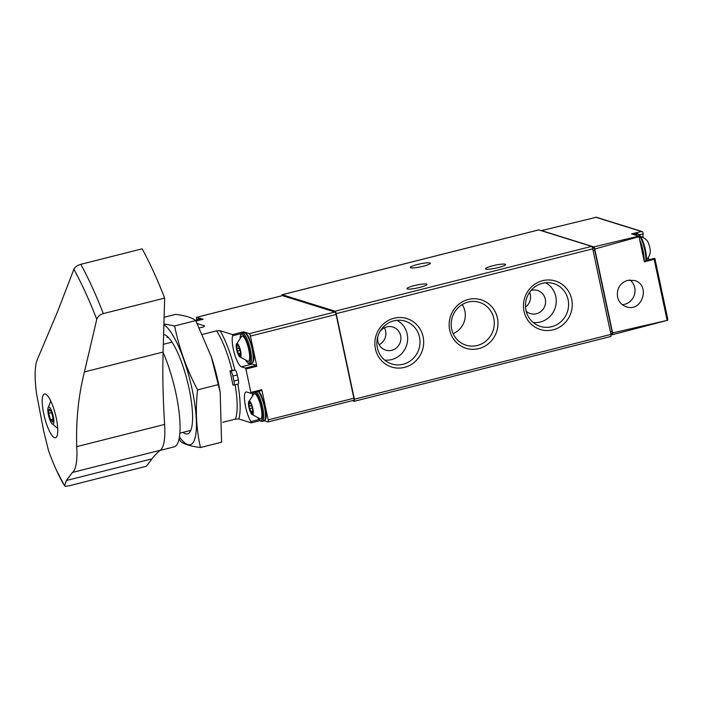 <?xml version="1.0" encoding="UTF-8"?>
<svg xmlns="http://www.w3.org/2000/svg" width="703" height="703" viewBox="0 0 703 703"><rect width="100%" height="100%" fill="white"/><g stroke="black" fill="none" stroke-linecap="round" stroke-linejoin="round"><path stroke-width="1.05" d="M639.37 234.784L643.104 233.844A1.863 0.466 -104.2 0 0 642.946 232.403L642.085 231.524M643.104 233.844A16.758 4.174 -104.2 0 0 643.043 237.491M648.14 257.667A16.758 4.174 -104.2 0 0 649.203 259.706M654.862 258.432L654.809 258.344A1.863 0.466 -104.2 0 0 654.686 258.317L644.176 260.971M667.657 320.278L612.462 334.69A2.329 0.58 -104.2 0 0 612.471 334.69A2.329 0.58 -104.2 0 0 612.603 332.923L667.657 320.278L654.862 258.59M596.285 217.28L541.556 230.61A4.657 1.16 -104.2 0 0 541.495 230.619A4.657 1.16 -104.2 0 0 541.345 230.698M594.764 249.011L639.018 236.691A2.329 0.58 -104.2 0 0 638.755 236.129L593.807 246.902A2.329 0.58 -104.2 0 1 594.764 249.011L612.603 332.923M638.755 236.129L631.584 233.888L641.47 231.498L595.608 217.201M541.556 230.61L593.807 246.902M612.462 334.69L610.881 334.189M617.533 296.938C618.763 301.895 621.707 305.19 626.355 306.824C642.314 312.501 650.881 284.891 634.537 280.488L627.612 280.312C619.958 283.116 616.593 288.652 617.533 296.938M654.809 258.344L654.159 259.258L644.361 261.85L639.018 236.691M611.821 333.45A2.329 0.58 -104.2 0 0 611.918 333.459A2.329 0.58 -104.2 0 0 611.988 331.403L594.756 250.33A2.329 0.58 -104.2 0 0 593.631 247.878L592.33 247.474M622.278 304.671A13.788 13.199 107.3 0 0 634.387 294.882A13.788 13.199 107.3 0 0 629.967 279.943M610.758 336.456A2.329 0.58 -104.2 0 0 610.854 336.465A2.329 0.58 -104.2 0 0 610.925 334.408L592.734 248.836A2.329 0.58 -104.2 0 0 591.61 246.384L538.77 229.899A2.329 0.58 -104.2 0 0 538.674 229.899A2.329 0.58 -104.2 0 0 538.595 229.943M352.265 400.675L354.224 401.281A2.329 0.58 -104.2 0 0 354.312 401.29A2.329 0.58 -104.2 0 0 354.382 399.234L336.192 313.652A2.329 0.58 -104.2 0 0 335.076 311.201L282.228 294.724A2.329 0.58 -104.2 0 0 282.14 294.724A2.329 0.58 -104.2 0 0 281.921 295.735M468.339 299.46A25.387 24.306 107.3 0 0 455.526 341.535A25.387 24.306 107.3 0 0 496.819 331.095A25.387 24.306 107.3 0 0 468.339 299.46M542.628 280.69A25.387 24.306 107.3 0 0 529.825 322.756A25.387 24.306 107.3 0 0 571.108 312.325A25.387 24.306 107.3 0 0 542.628 280.69M394.04 318.239A25.387 24.306 107.3 0 0 381.228 360.305A25.387 24.306 107.3 0 0 422.521 349.874A25.387 24.306 107.3 0 0 394.04 318.239M417.494 264.495A10.237 1.494 -12 0 0 410.306 267.5A10.237 1.494 -12 0 0 420.631 266.841A10.237 1.494 -12 0 0 430.333 263.247A10.237 1.494 -12 0 0 417.494 264.495M492.785 265.769A10.237 1.494 -12 0 0 485.597 268.783A10.237 1.494 -12 0 0 495.923 268.115A10.237 1.494 -12 0 0 505.633 264.521A10.237 1.494 -12 0 0 492.785 265.769M414.12 285.646A10.237 1.494 -12 0 0 406.932 288.661A10.237 1.494 -12 0 0 417.257 287.993A10.237 1.494 -12 0 0 426.967 284.399A10.237 1.494 -12 0 0 414.12 285.646M640.626 236.498A13.963 13.963 0 0 1 647.094 240.69A7.03 1.749 75.8 0 1 649.59 246.568A7.03 1.749 75.8 0 1 650.187 252.922A13.963 13.963 0 0 1 646.488 259.679M384.62 360.05A21.178 20.273 107.3 0 0 406.668 345.111A21.178 20.273 107.3 0 0 397.019 320.296M377.977 336.069A12.1 11.582 107.3 0 0 385.683 350.138A12.1 11.582 107.3 0 0 391.773 350.296A12.1 11.582 107.3 0 0 400.903 338.881A12.1 11.582 107.3 0 0 392.889 327.027A12.1 11.582 107.3 0 0 386.799 326.877A12.1 11.582 107.3 0 0 379.682 332.036M393.838 320.84A22.434 21.477 107.3 0 0 376.993 340.841A22.434 21.477 107.3 0 0 389.682 363.187A22.434 21.477 107.3 0 0 418.953 348.943A22.434 21.477 107.3 0 0 402.968 320.586A22.434 21.477 107.3 0 0 393.838 320.84M533.217 322.51A21.178 20.273 107.3 0 0 555.265 307.571A21.178 20.273 107.3 0 0 545.616 282.747M526.178 311.209A12.1 11.582 107.3 0 0 530.343 313.582A12.1 11.582 107.3 0 0 536.433 313.74A12.1 11.582 107.3 0 0 545.563 302.334A12.1 11.582 107.3 0 0 537.549 290.48A12.1 11.582 107.3 0 0 531.45 290.321A12.1 11.582 107.3 0 0 531.046 290.436M542.426 283.3A22.434 21.477 107.3 0 0 525.589 303.292A22.434 21.477 107.3 0 0 538.278 325.647A22.434 21.477 107.3 0 0 567.541 311.394A22.434 21.477 107.3 0 0 551.565 283.045A22.434 21.477 107.3 0 0 542.426 283.3M453.154 333.617A19.473 18.647 107.3 0 0 462.223 304.548M468.128 302.07A22.434 21.477 107.3 0 0 451.291 322.071A22.434 21.477 107.3 0 0 463.98 344.417A22.434 21.477 107.3 0 0 493.242 330.173A22.434 21.477 107.3 0 0 477.267 301.815A22.434 21.477 107.3 0 0 468.128 302.07M384.418 327.765A12.1 11.582 -72.7 0 1 379.128 344.716M529.605 292.307A12.1 11.582 -72.7 0 1 525.528 307.088M234.89 370.024L232.052 370.376A51.205 12.768 75.8 0 0 216.586 330.849L220.083 330.709A53.525 13.348 -104.2 0 1 234.89 370.024L235.022 370.059A4.657 1.16 -104.2 0 1 237.263 374.971L238.317 379.919A4.657 1.16 -104.2 0 1 238.176 384.031A4.657 1.16 -104.2 0 1 237.992 384.023M229.872 370.92L230.654 371.166A4.657 1.16 -104.2 0 1 232.895 376.07L233.95 381.026A4.657 1.16 -104.2 0 1 233.8 385.139A4.657 1.16 -104.2 0 1 233.616 385.13L232.834 384.884A51.205 12.768 -104.2 0 0 229.872 370.92L232.052 370.376M163.324 344.312L172.007 342.115M202.473 334.417L216.586 330.849M179.863 433.153L190.777 430.394M222.746 422.318L235.347 419.129L238.844 418.988L251.27 422.863L250.909 421.598A16.758 4.174 -104.2 0 1 245.039 403.856A16.758 4.174 -104.2 0 1 246.103 391.984A16.758 4.174 -104.2 0 1 246.762 392.019L250.813 393.285L250.874 392.459L245.901 369.04L245.452 368.056L241.401 366.799A16.758 4.174 -104.2 0 1 234.371 353.345A16.758 4.174 -104.2 0 1 232.667 335.788L232.5 334.584L220.083 330.709M235.101 384.813A51.205 12.768 75.8 0 1 235.347 419.129M237.878 384.11A53.525 13.348 75.8 0 1 238.844 418.988M199.424 327.941L203.756 326.851L204.626 325.893L197.262 323.591M251.331 363.416A16.758 4.174 -104.2 0 0 252.324 364.04L256.375 365.296L256.823 366.281L250.409 336.104A2.329 0.58 -104.2 0 0 249.284 333.653L243.431 331.825L232.5 334.584M353.706 400.279A2.329 0.58 -104.2 0 0 353.802 400.288A2.329 0.58 -104.2 0 0 353.873 398.232L336.069 314.461A2.329 0.58 -104.2 0 0 334.944 312.009L282.439 295.629A2.329 0.58 -104.2 0 0 282.351 295.629A2.329 0.58 -104.2 0 0 282.272 295.673M195.961 321.069L203.132 319.259L196.787 317.273A2.329 0.58 -104.2 0 0 196.691 317.273A2.329 0.58 -104.2 0 0 196.506 318.617A138.245 34.465 -104.2 0 0 196.629 319.628M264.407 420.789L268.054 421.923A2.329 0.58 -104.2 0 0 268.142 421.932A2.329 0.58 -104.2 0 0 268.212 419.876L261.797 389.699L250.874 392.459M259.925 420.675L251.27 422.863M243.625 332.721L243.431 331.825M250.874 393.267L261.771 390.525L261.797 389.699M252.834 408.557A7.03 1.749 75.8 0 1 251.674 414.243A7.03 1.749 75.8 0 1 249.196 408.381A7.03 1.749 75.8 0 1 248.59 402.037A7.03 1.749 75.8 0 1 250.505 402.195A7.03 1.749 75.8 0 1 252.834 408.557M250.233 402.863A2.285 0.571 75.8 0 1 250.013 403.417A2.285 0.571 75.8 0 1 249.319 402.573L248.924 402.098L248.976 403.61A2.285 0.571 75.8 0 1 249.108 406.246L249.635 408.707A2.285 0.571 75.8 0 1 250.681 411.624L251.551 413.048A2.285 0.571 75.8 0 1 251.771 412.494A2.285 0.571 75.8 0 1 252.465 413.329L252.86 413.812L252.808 412.292A2.285 0.571 75.8 0 1 252.676 409.656L252.149 407.195A2.285 0.571 75.8 0 1 251.103 404.278L250.628 402.766M248.59 402.037L253.95 393.803A13.032 3.251 75.8 0 1 261.041 407.415A13.032 3.251 75.8 0 1 260.303 418.944L251.674 414.243M240.575 350.902A7.03 1.749 75.8 0 1 239.424 356.597A7.03 1.749 75.8 0 1 236.937 350.727A7.03 1.749 75.8 0 1 236.34 344.391A7.03 1.749 75.8 0 1 238.247 344.549A7.03 1.749 75.8 0 1 240.575 350.902M237.983 345.208A2.285 0.571 75.8 0 1 237.763 345.762A2.285 0.571 75.8 0 1 237.069 344.927L236.674 344.444L236.726 345.964A2.285 0.571 75.8 0 1 236.858 348.6L237.377 351.052A2.285 0.571 75.8 0 1 238.422 353.978L239.292 355.393A2.285 0.571 75.8 0 1 239.512 354.839A2.285 0.571 75.8 0 1 240.206 355.674L240.602 356.157L240.549 354.637A2.285 0.571 75.8 0 1 240.417 352.001L239.899 349.549A2.285 0.571 75.8 0 1 238.853 346.623L238.37 345.111M236.34 344.391L241.7 336.157A13.032 3.251 75.8 0 1 248.792 349.769A13.032 3.251 75.8 0 1 248.054 361.298L239.424 356.597M146.373 466.265L151.953 458.874A465.465 116.039 -104.2 0 1 160.328 450.245A60.739 15.141 -104.2 0 0 164.616 424.436A465.465 116.039 -104.2 0 1 163.105 352.036L164.66 298.09A193.167 48.155 -104.2 0 0 142.138 248.827L80.81 264.319C77.26 265.391 74.949 267.052 73.868 269.302L57.251 312.431L37.127 360.015A60.739 15.141 75.8 0 0 36.635 394.155L43.63 430.842L48.542 450.72A91.504 22.812 -104.2 0 0 56.618 470.615A91.504 22.812 -104.2 0 0 64.527 485.694C64.65 486.397 66.337 486.388 69.597 485.668L146.373 466.265M56.618 470.615L64.579 485.808L66.337 480.518L72.427 472.451L160.328 450.245M50.871 433.751A22.575 5.624 -104.2 0 0 55.511 437.723A22.575 5.624 -104.2 0 0 57.347 424.489A22.575 5.624 -104.2 0 0 51.108 401.764A22.575 5.624 -104.2 0 0 44.456 393.952A22.575 5.624 -104.2 0 0 42.619 407.186A22.575 5.624 -104.2 0 0 48.859 429.911A22.575 5.624 -104.2 0 0 50.871 433.751M164.66 298.09L103.332 313.591C99.8 314.698 97.612 316.622 96.75 319.355L84.439 371.913C78.516 395.209 75.942 420.122 76.715 446.642A60.739 15.141 75.8 0 1 72.427 472.451M163.087 352.396A60.511 15.088 75.8 0 1 179.116 412.529A60.511 15.088 75.8 0 1 174.063 446.897L160.082 450.43M50.414 421.132A8.84 2.206 75.8 0 1 47.927 408.355A8.84 2.206 75.8 0 1 52.997 415.078A8.84 2.206 75.8 0 1 51.732 423.399A8.84 2.206 75.8 0 1 50.414 421.132M53.006 417.854L51.187 411.431L49.043 409.19L48.709 413.373L50.519 419.805L52.672 422.046L53.006 417.854M51.539 412.661L48.709 413.373M52.901 419.208L50.519 419.805M220.197 392.309L219.916 390.754A62.374 15.545 -104.2 0 0 211.436 357.186A62.374 15.545 -104.2 0 0 210.874 355.498M164.107 317.281L175.697 314.355C185.504 315.594 192.174 317.677 195.715 320.594L211.375 356.992L220.188 392.309L221.568 442.205L200.469 447.53C196.278 429.12 195.311 409.893 197.561 389.849C186.69 369.356 179.045 348.047 174.625 325.928L163.913 323.925M179.441 436.853A62.374 15.545 -104.2 0 0 187.806 444.604A62.374 15.545 -104.2 0 0 194.916 405.06A62.374 15.545 -104.2 0 0 172.472 334.672A62.374 15.545 -104.2 0 0 163.887 324.716M179.116 438.698L180.451 441.291C183.826 444.155 190.495 446.238 200.469 447.53M182.991 432.363A51.205 12.768 -104.2 0 0 185.504 433.795A51.205 12.768 -104.2 0 0 190.285 431.414A51.205 12.768 -104.2 0 0 187.35 381.131A51.205 12.768 -104.2 0 0 166.04 335.48A51.205 12.768 -104.2 0 0 163.606 334.531M168.272 337.352A47.417 11.819 -104.2 0 0 166.901 337.378M174.625 325.928L195.715 320.594M197.561 389.849L218.651 384.523M654.159 259.258L667.121 320.26M611.988 331.403L610.371 331.807M593.631 247.878L592.559 248.15M594.756 250.33L593.139 250.743M354.382 399.234L610.925 334.408M336.192 313.652L592.734 248.836M335.076 311.201L591.61 246.384M282.228 294.724L538.77 229.899M633.834 234.591L634.835 233.976A15.826 3.946 75.8 0 1 637.384 235.698M639.695 239.881A15.826 3.946 75.8 0 1 644.124 260.743M634.835 233.976L636.584 233.528A15.826 3.946 75.8 0 1 642.858 243.089A15.826 3.946 75.8 0 1 645.864 260.549M638.245 234.231A14.895 3.717 75.8 0 1 644.115 244.802A14.895 3.717 75.8 0 1 646.338 260.426M250.409 336.104L336.069 314.461M249.284 333.653L334.944 312.009M196.787 317.273L282.439 295.629M268.212 419.876L353.873 398.232M256.823 366.281L245.901 369.04M256.375 365.296L245.452 368.056M241.27 333.617L232.667 335.788M252.324 364.04L241.401 366.799M258.924 419.577L250.909 421.598M230.654 371.166L235.022 370.059M233.95 381.026L238.317 379.919M232.895 376.07L237.263 374.971M255.022 392.23A14.895 3.717 75.8 0 1 261.56 407.573A14.895 3.717 75.8 0 1 258.282 418.505M252.377 395.156A14.895 3.717 75.8 0 1 252.895 392.766M256.507 391.852A15.826 3.946 75.8 0 1 262.685 407.432A15.826 3.946 75.8 0 1 262.201 421.422L260.611 421.159L258.168 418.478M258.256 391.413A15.826 3.946 75.8 0 1 264.433 406.993A15.826 3.946 75.8 0 1 263.95 420.974L265.224 419.999C265.233 418.698 267.316 420.658 265.093 406.721L261.112 394.822L258.739 391.29M240.127 337.502A14.895 3.717 75.8 0 1 243.95 335.832A14.895 3.717 75.8 0 1 249.301 349.927A14.895 3.717 75.8 0 1 246.024 360.859M240.048 337.581L240.927 334.048L242.192 333.081A15.826 3.946 75.8 0 1 250.435 349.786A15.826 3.946 75.8 0 1 249.943 363.767L248.352 363.513L245.918 360.824M252.184 349.347A15.826 3.946 75.8 0 1 251.692 363.328L252.966 362.344C252.975 361.043 255.057 363.012 252.834 349.075L248.853 337.176L246.445 333.6L243.941 332.642A15.826 3.946 75.8 0 1 252.184 349.347M196.014 321.051A14.895 3.717 75.8 0 1 197.965 320.559M195.856 320.858L197.499 319.144A15.826 3.946 75.8 0 1 199.485 320.173M197.499 319.144L199.248 318.696A15.826 3.946 75.8 0 1 201.225 319.733M252.983 413.197L252.465 413.329M252.553 411.15L250.681 411.624M252.544 407.968L249.635 408.707M251.41 405.666L249.108 406.246M249.873 403.39L248.976 403.61M240.725 355.551L240.206 355.674M240.303 353.504L238.422 353.978M240.285 350.322L237.377 351.052M239.161 348.02L236.858 348.6M237.623 345.735L236.726 345.964M66.337 480.518L151.953 458.874M96.75 319.355A187.35 46.706 -104.2 0 0 73.868 269.302M76.715 446.642L164.616 424.436M84.439 371.913L163.105 352.036M103.332 313.591A193.167 48.155 -104.2 0 0 80.81 264.319M545.053 229.714L541.495 230.619M613.165 334.514L612.471 334.69M596.109 217.192L642.006 231.507M654.871 258.458L667.824 319.39M611.918 333.459L610.784 333.749M354.312 401.29L610.854 336.465M282.14 294.724L538.674 229.899M636.584 233.528L639.097 234.494L641.496 238.062L644.888 247.447L646.426 260.409M196.691 317.273L282.351 295.629M268.142 421.932L353.802 400.288M261.771 390.525L250.848 393.285M233.8 385.139L238.176 384.031M252.298 395.235L252.676 392.819M262.201 421.422L263.95 420.974M249.943 363.767L251.692 363.328M242.192 333.081L243.941 332.642M199.248 318.696L201.699 319.619M250.839 403.206L250.013 403.417M252.79 412.23L251.771 412.494M238.581 345.56L237.763 345.762M240.54 354.584L239.512 354.839M47.927 408.355L50.774 401.061M51.732 423.399L57.699 428.461"/></g></svg>
